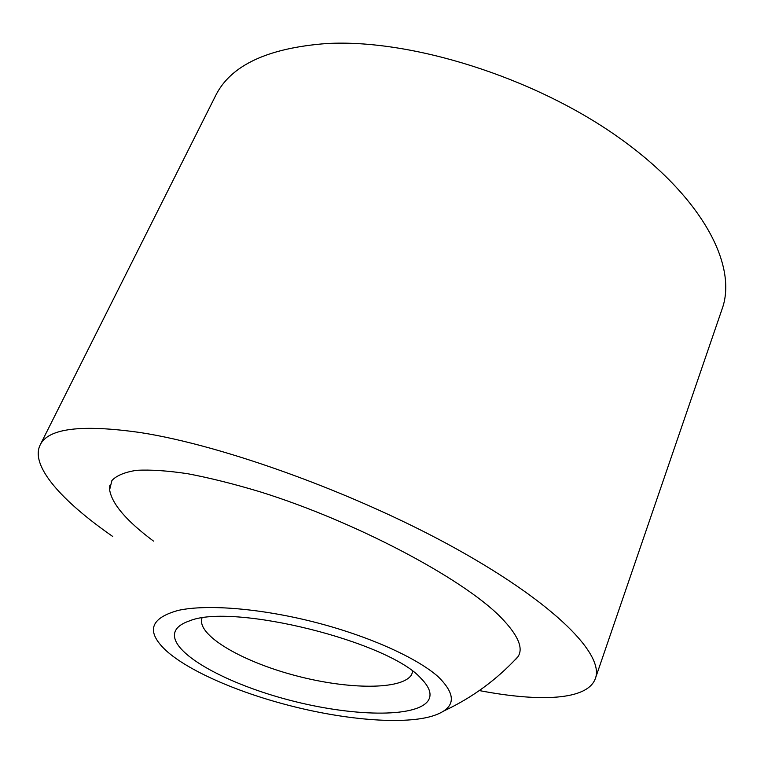 <?xml version="1.0" encoding="UTF-8"?>
<svg xmlns="http://www.w3.org/2000/svg" width="764" height="764" viewBox="0 0 764 764"><rect width="100%" height="100%" fill="white"/><g stroke="black" fill="none" stroke-linecap="round" stroke-linejoin="round"><path stroke-width="1.15" d="M153.478 541.093C126.452 520.933 111.84 503.839 109.624 489.791L111.907 480.527C116.577 475.533 124.799 472.133 136.565 470.328C150.365 469.554 167.421 470.691 187.734 473.728C209.699 477.892 233.822 483.918 260.094 491.815C355.05 521.411 461.933 578.042 500.296 616.787C520.37 637.31 525.212 651.749 514.793 660.106L517.706 657.002C496.724 679.702 472.257 697.618 444.323 710.74M112.69 536.452C61.894 501.174 29.93 465.82 40.12 445.049C47.97 428.298 81.462 424.144 140.586 432.596C224.96 445.679 358.984 494.518 457.407 549.459C556.106 604.467 604.448 654.949 595.385 678.47C587.678 700.282 540.053 702.183 479.305 690.57M40.12 445.049L215.505 95.882C230.441 65.427 267.534 47.979 326.782 43.529C410.87 38.849 532.947 76.973 617.398 136.565C702.106 196.176 737.881 265.328 722.152 308.857L595.385 678.47M412.818 671.451L411.443 674.975C401.673 690.064 348.508 689.577 296.499 675.873C244.413 662.369 199.671 637.205 201.515 619.948L201.935 618.095M174.44 634.703C174.832 628.791 179.846 624.188 189.482 620.903C232.294 602.662 389.115 641.607 421.079 678.48C429.922 687.476 432.214 694.992 427.935 701.027C415.301 718.074 351.621 716.47 289.737 700.225C227.796 684.181 173.533 654.939 174.44 634.703M287.942 705.143C236.697 691.85 188.297 670.735 166.122 650.632C145.828 631.627 149.887 618.21 178.318 610.379C207.464 603.942 262.864 608.564 317.958 623.032C370.607 636.88 417.345 658.176 438.192 676.742C457.875 696.08 455.439 709.336 430.896 716.508C400.938 724.797 343.046 719.612 287.942 705.143M109.806 485.532L109.624 489.791"/></g></svg>
